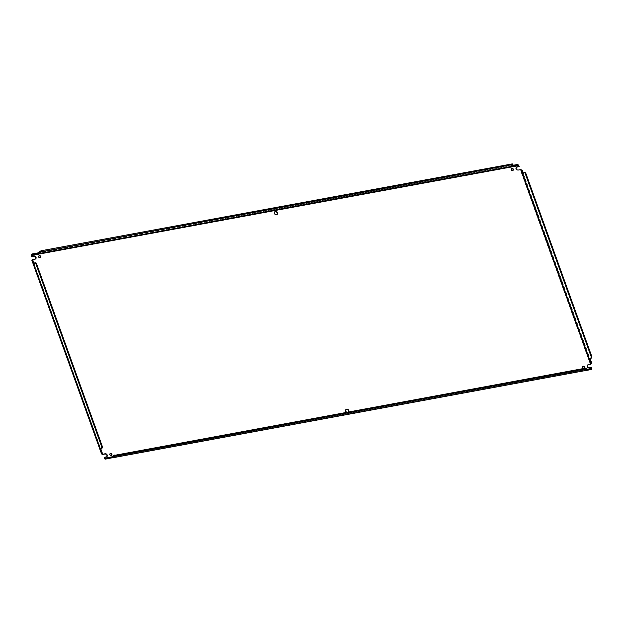 <?xml version="1.0" encoding="UTF-8"?>
<svg xmlns="http://www.w3.org/2000/svg" width="623" height="623" viewBox="0 0 623 623"><rect width="100%" height="100%" fill="white"/><g stroke="black" fill="none" stroke-linecap="round" stroke-linejoin="round"><path stroke-width="0.47" stroke-dasharray="3.12 2.34" d="M109.975 453.754A1.137 0.942 43.5 0 0 110.466 455.647A1.137 0.942 43.5 0 0 111.579 455.273M38.774 255.983A1.137 0.942 43.5 0 0 39.272 257.883A1.137 0.942 43.5 0 0 40.378 257.509M582.669 366.589A1.137 0.942 43.5 0 0 583.159 368.489A1.137 0.942 43.5 0 0 584.265 368.115M511.467 168.825A1.137 0.942 43.5 0 0 511.958 170.725A1.137 0.942 43.5 0 0 513.072 170.352M345.851 409.732A1.768 1.464 43.5 0 0 346.723 412.613A1.768 1.464 43.5 0 0 348.53 411.858M348.678 411.826A1.768 1.464 -136.5 0 1 346.746 412.185M274.657 211.968A1.768 1.464 43.5 0 0 275.522 214.849A1.768 1.464 43.5 0 0 277.188 214.367M32.108 259.939L34.763 259.456A1.768 1.464 43.5 0 0 35.604 258.919M518.764 165.469L518.422 165.601A1.153 0.553 -100.4 0 0 518.5 165.866L518.834 166.808M516.233 167.416A1.768 1.464 43.5 0 0 517.931 170.367L520.742 169.588M587.434 365.187A1.768 1.464 43.5 0 0 589.132 368.131L591.476 367.445M591.18 367.757L591.523 368.691A1.153 0.553 -100.4 0 0 591.624 368.933L591.624 369.283M591.414 368.699L105.497 458.302M586.025 369.618L584.888 369.906L585.737 369.922M103.909 457.601L105.965 457.22A1.768 1.464 43.5 0 0 106.806 456.682M100.848 449.51L32.692 260.212M512.807 164.129L511.366 165.687L512.215 165.71M37.754 252.946L511.366 165.687M512.332 165.578L517.892 164.488L518.422 165.601M520.618 169.861L521.21 169.931M522.058 169.978L523.445 173.84L522.845 173.957M523.18 173.895L524.955 172.322M111.276 457.157L111.478 457.936M586.329 368.341L584.927 369.821L585.137 370.599M34.117 264.074L35.597 262.556M102.242 453.38L101.144 450.336L100.544 450.445M591.601 363.147L590.604 360.055M34.063 263.591L100.942 449.347M112.342 456.791L586.22 369.416M32.334 259.908L102.39 454.486M518.5 165.866L31.228 255.718M590.417 364.502L520.361 169.923M104.251 458.544L585.472 369.821M31.975 254.083L37.707 253.024M523.445 173.84L590.207 359.276M511.654 166.294L511.405 165.609M522.884 173.918L523.554 173.801M584.927 369.821L585.176 370.514M34.195 264.035L33.525 264.152M105.271 458.364L111.33 457.243M111.813 457.157L584.981 369.906M32.567 260.001L102.312 453.723M111.455 457.998L111.276 457.352M585.106 370.662L584.927 370.015M590.534 360.102L589.872 360.219M523.476 173.84L522.814 173.965M100.513 450.452L101.175 450.328"/><path stroke-width="0.93" d="M111.579 455.273A1.137 0.942 43.5 0 0 109.975 453.754M111.906 454.175A1.137 0.942 -136.5 0 1 109.944 454.541A1.137 0.942 -136.5 0 1 111.906 454.175M40.378 257.509A1.137 0.942 43.5 0 0 38.774 255.983M40.705 256.411A1.137 0.942 -136.5 0 1 38.743 256.769A1.137 0.942 -136.5 0 1 40.705 256.411M584.265 368.115A1.137 0.942 43.5 0 0 582.669 366.589M584.592 367.017A1.137 0.942 -136.5 0 1 582.63 367.375A1.137 0.942 -136.5 0 1 584.592 367.017M513.072 170.352A1.137 0.942 43.5 0 0 511.467 168.825M513.391 169.254A1.137 0.942 -136.5 0 1 511.428 169.612A1.137 0.942 -136.5 0 1 513.391 169.254M35.604 258.919A1.768 1.464 43.5 0 0 33.619 256.279L31.563 256.653L31.228 255.718A1.153 0.553 79.6 0 1 31.15 255.446L31.859 256.349L33.915 255.967A1.768 1.464 -136.5 0 1 35.059 259.152L32.552 259.604L32.03 260.328L32.692 260.212L32.552 259.604L34.086 264.074M106.806 456.682A1.768 1.464 43.5 0 0 104.82 454.042L102.156 454.517L105.116 453.731A1.768 1.464 -136.5 0 1 106.26 456.916L104.205 457.29L104.547 458.232L112.342 456.791M348.53 411.858A1.768 1.464 43.5 0 0 345.851 409.732M346.746 412.185A1.768 1.464 -136.5 0 1 347.517 409.249A1.768 1.464 -136.5 0 1 348.678 411.826M277.188 214.367A1.768 1.464 43.5 0 0 274.657 211.968M277.593 212.731A1.768 1.464 -136.5 0 1 274.541 213.292A1.768 1.464 -136.5 0 1 277.593 212.731M586.025 369.618L591.85 368.466L591.663 369.392L591.476 367.445L589.42 367.819A1.768 1.464 -136.5 0 1 588.276 364.642L590.705 364.19L520.657 169.612L518.227 170.056A1.768 1.464 -136.5 0 1 517.074 166.878L519.13 166.497L518.795 165.554L31.524 255.407M31.493 255.313L32.225 254.776L512.402 166.232L518.141 165.181L518.795 165.554M518.141 165.181L517.783 164.433L518.764 165.469M516.233 167.416A1.768 1.464 43.5 0 1 516.786 167.182L519.13 166.497M520.742 169.588L521.389 170.095L520.657 169.612M520.618 169.861L522.058 169.978L521.389 170.095L590.939 363.271L590.705 364.19M590.806 364.128L587.987 364.953A1.768 1.464 43.5 0 0 587.434 365.187M585.737 369.922L585.924 370.451L585.176 370.514L586.578 369.034L586.087 368.793L113.807 456.207L113.557 455.522L111.229 457.243L112.023 457.095L112.272 457.788L105.746 458.987L105.497 458.302L104.547 458.232M111.525 457.85L111.276 457.157L104.578 458.31L104.353 458.777A1.153 0.553 79.6 0 1 104.251 458.544L104.205 457.29M102.608 454.19L102.242 453.38L101.58 453.505L102.156 454.517L101.588 453.209L102.258 453.085L102.608 454.19M101.144 450.336L100.918 449.37L100.256 449.495L102.32 447.898L100.918 449.37M32.108 259.939L32.194 260.445L32.855 260.321M31.15 255.446L31.975 254.083L32.225 254.776L38.003 253.631L37.754 252.946L32.256 253.958L32.505 254.651M512.215 165.71L512.402 166.232L518.032 165.118M40.285 251.996L38.751 253.569L38.501 252.883L40.036 251.303L40.285 251.996L512.565 164.573L513.056 164.822L511.615 166.38M37.707 253.024L38.501 252.883M520.999 169.783L522.214 170.087L521.389 170.095M591.017 357.781L591.079 356.465L525.002 172.945L524.293 172.446L525.664 172.82L591.741 356.348L591.679 357.664L589.545 359.401L590.207 359.276L590.503 360.102M589.903 360.211L590.947 362.975L591.616 362.851L590.674 364.439M524.293 172.446L522.845 173.957M521.552 170.211L522.487 173.147L523.149 173.023L523.445 173.84M590.947 362.975L591.601 363.147M104.353 458.777L105.412 459.12L111.478 457.936L105.746 458.987M113.807 456.207L111.478 457.936M113.557 455.522L585.846 368.1L586.578 369.034M585.854 369.797L586.056 370.35L585.137 370.599L112.272 457.788M111.953 457.913L585.137 370.599M101.658 448.015L101.713 446.699L35.643 263.179L34.927 262.68L33.455 264.199L33.128 263.373L33.79 263.256M34.927 262.68L36.305 263.054L102.382 446.582L102.32 447.898M102.258 453.085L101.245 450.289L100.513 450.452L100.186 449.635L100.848 449.51M512.332 165.578L512.534 166.139M40.036 251.303L41.289 250.734L41.539 251.427M41.289 250.734L512.316 163.88L512.565 164.573M512.316 163.88L513.056 164.822M512.503 165.407L517.783 164.433M591.679 357.664L590.207 359.276M591.616 362.851L590.604 360.055L589.942 360.18M525.664 172.82L525.002 172.945M591.741 356.348L591.079 356.465M522.557 173.007L523.149 173.023M522.214 170.087L523.219 172.883M585.924 370.451L591.663 369.392L591.305 368.645M105.778 458.17L106.027 458.863M586.087 368.793L585.846 368.1M115.06 455.639L114.811 454.954M591.554 369.338L586.056 370.35M33.86 263.116L33.198 263.241L32.194 260.445M32.03 260.328L33.198 263.241M101.713 446.699L102.382 446.582M35.643 263.179L36.305 263.054M100.513 450.452L101.58 453.505M33.424 264.199L100.256 449.495M101.588 453.209L100.583 450.413M32.63 259.596L34.063 263.591M100.942 449.347L102.686 454.183M586.22 369.416L591.811 368.388M38.883 253.475L38.634 252.782M589.615 359.261L590.277 359.144M112.156 456.994L112.405 457.687M517.931 164.597L518.515 165.336M31.843 260.258L101.588 453.988M585.604 370.576L591.663 369.455"/></g></svg>
